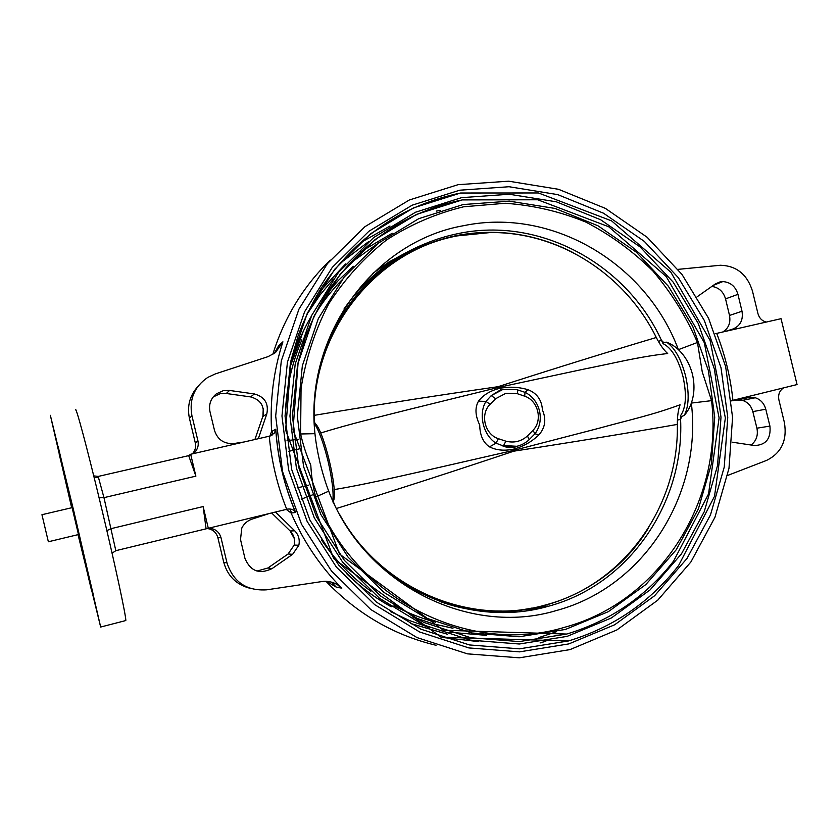 <?xml version="1.0" encoding="UTF-8"?>
<svg xmlns="http://www.w3.org/2000/svg" width="839" height="839" viewBox="0 0 839 839"><rect width="100%" height="100%" fill="white"/><g stroke="black" fill="none" stroke-linecap="round" stroke-linejoin="round"><path stroke-width="1.26" d="M356.082 539.792C402.007 599.644 481.387 625.642 548.433 606.24C629.019 584.783 684.467 503.117 680.597 419.437L680.492 415.766L681.509 416.647L680.597 419.437L677.398 420.066M300.603 433.983L301.054 388.426C305.826 358.4 315.055 330.188 328.762 303.802C344.756 278.999 364.053 257.699 386.643 239.881C410.68 224.433 436.364 213.389 463.673 206.782L505.193 203.269C533.038 205.198 559.896 211.459 585.769 222.052C610.635 234.941 633.057 251.312 653.057 271.175C671.326 292.706 686.124 316.471 697.461 342.469L678.405 349.653C674.881 346.318 670.948 343.822 666.606 342.186C674.808 347.839 681.142 359.134 685.62 376.061C689.385 393.187 688.945 406.275 684.309 415.326C687.403 411.802 689.742 407.723 691.346 403.077C694.398 394.225 694.786 384.682 692.49 374.435C689.836 364.252 685.138 355.998 678.405 349.653C646.523 263.792 552.649 207.128 463.705 225.67C374.404 241.108 304.284 334.709 314.95 433.669C315.789 442.006 317.478 451.686 320.005 462.719C322.742 473.731 325.647 483.212 328.71 491.172L315.674 497.013C312.978 486.651 311.353 476.038 310.797 465.184C306.434 455.095 303.036 444.691 300.603 433.983L314.95 433.669M328.71 491.172C363.958 584.395 469.358 636.937 556.341 610.54C644.415 587.111 702.285 493.972 691.346 403.077L711.556 400.654C723.522 499.572 660.943 601.238 564.888 627.215C470.05 656.423 354.373 599.266 315.674 497.013M697.461 342.469L702.233 371.792L711.556 400.654M332.978 502.121L333.565 500.768L333.744 502.823M314.258 423.296C318.956 430.47 323.529 442.982 327.965 460.831C332.076 478.681 333.712 492.053 332.873 500.935M314.185 421.115L315.044 423.37C323.833 430.438 338.012 489.672 333.565 500.768M315.044 423.37L314.237 422.688M436.374 211.082L440.391 210.348M556.205 631.819L538.942 637.556M341.085 588.034L337.865 584.982M361.347 242.261L389.999 226.037M392.201 233.252L360.906 251.679M345.605 263.918L319.449 291.951M93.748 475.87L98.194 476.437L103.963 497.653L115.824 550.678L287.714 509.063C291.269 508.717 293.828 509.703 295.37 512L295.695 512.482L291.102 513.017C303.435 541.459 320.33 566.503 341.809 588.16L336.292 587.153L326.486 581.343M410.47 623.429L447.292 634.179M378.777 242.817L348.206 264.673M333.377 279.03L320.026 294.982L308.301 312.37M390.45 611.558L409.411 620.514L429.054 627.415M449.148 632.197L486.61 635.375M353.345 266.278L338.232 280.562L324.641 296.492M311.154 316.565C301.914 332.317 294.888 349.181 290.053 367.136M346.78 573.771C360.109 586.744 374.771 597.651 390.764 606.492M412.61 616.864L432.452 623.629L452.745 628.191M287.043 440.506L291.469 440.097M293.902 439.846L298.768 439.248M312.328 494.937L307.745 496.657M305.459 497.537L301.327 499.174M315.391 391.582C318.841 365.248 327.105 340.907 340.173 318.568C353.943 295.38 371.572 276.314 393.051 261.349C413.239 247.474 435.137 238.182 458.734 233.473C540.127 216.525 626.607 264.107 661.447 340.34L658.374 341.368M666.606 342.186L663.534 342.375L663.03 343.623L661.457 340.34L663.534 342.375M663.03 343.623C671.546 347.87 678.206 358.893 683.03 376.711C686.889 394.77 686.05 407.796 680.492 415.766M681.509 416.647L684.309 415.326M463.138 204.548L418.661 218.717L378.253 243.226L344.137 277.059L318.306 318.631L302.344 365.804L297.31 416.05L303.571 466.568L320.855 514.527L348.133 557.222L383.832 592.313L425.845 617.965L471.791 632.973L519.142 636.77L565.423 629.449L608.327 611.673L645.831 584.573L676.276 549.702L698.415 508.843L711.378 463.988L714.723 417.214L708.389 370.628L692.699 326.298L668.326 286.193L636.298 252.14L597.976 225.775L555.019 208.439L509.357 201.161L463.138 204.548M462.037 199.965L416.574 214.396L375.253 239.398L340.361 273.954L313.922 316.429L297.583 364.661L292.412 416.029L298.81 467.701L316.481 516.74L344.389 560.389L380.906 596.246L423.873 622.454L470.857 637.755L519.257 641.594L566.535 634.074M461.481 197.668L415.536 212.225L373.754 237.489L338.463 272.402L311.73 315.338L295.192 364.084L289.958 416.029L296.429 468.267L314.289 517.852L342.522 561.973L379.438 598.228L422.887 624.698L470.385 640.147L519.31 644.006L567.091 636.381L611.358 617.965L650.036 589.943L681.425 553.918L704.225 511.748L717.565 465.477L720.995 417.235L714.45 369.202L698.268 323.476L673.151 282.103L640.147 246.97L600.63 219.734L556.32 201.8L509.2 194.239L461.481 197.668M460.611 193.012L538.449 192.97L611.61 220.877L670.864 272.224L710.109 340.424L725.357 417.969L714.513 496.342L678.562 565.591C649.921 602.276 613.183 627.415 568.381 640.986L441.083 637.221L333.712 558.617L285.648 430.187L291.007 360.34L298.275 335.201C304.442 318.946 311.94 303.477 320.771 288.784C355.589 237.018 402.133 205.104 460.401 193.054L413.438 207.904L370.754 233.662L334.677 269.298L307.336 313.136L290.42 362.941L285.04 416.008L291.647 469.4L309.906 520.065L338.767 565.15L376.512 602.171L420.916 629.187L469.441 644.939L519.414 648.841L568.202 641.006M568.905 643.891L519.488 651.861L468.854 647.928L419.678 631.998L374.676 604.646L336.418 567.143L307.168 521.459L288.658 470.102L281.967 416.008L287.42 362.217L304.588 311.762L332.307 267.358L368.877 231.27L412.138 205.198L459.688 190.212L509.032 186.73L557.725 194.617L603.493 213.2L644.289 241.37L678.363 277.688L704.299 320.425L720.995 367.65L727.759 417.256L724.246 467.082L710.497 514.884L686.984 558.491L654.598 595.763L614.651 624.782L568.905 643.891M449.148 603.765L468.445 608.086M378.274 274.5L375.893 276.545M499.855 390.292L491.235 395.609L503.295 389.244L516.929 389.663C517.736 389.642 517.862 390.984 517.285 393.68L505.802 393.334L495.65 398.714L490.091 404.272C479.803 414.34 484.732 434.403 498.376 438.703L496.006 443.181C483.222 435.252 478.115 414.12 485.959 401.42L491.235 395.609L495.65 398.714M503.872 389.369L516.929 389.663L525.015 392.337L524.711 396.197L517.285 393.68M527.962 389.684C536.939 393.187 541.763 399.962 542.445 410.019C546.451 419.332 545.256 427.638 538.869 434.938C531.569 441.849 523.242 446.547 513.908 449.043C504.679 451.078 496.541 450.354 489.494 446.872C483.18 442.625 479.918 435.326 479.709 424.995C475.189 415.662 474.79 407.723 478.492 401.168C483.233 394.991 490.175 390.754 499.32 388.447C508.801 386.475 518.345 386.884 527.962 389.684L525.015 392.337C540.075 399.637 545.109 420.402 534.988 433.763L532.943 430.386C543.022 420.318 538.156 400.581 524.711 396.197M538.869 434.938L534.988 433.763L529 439.804M498.376 438.703L505.865 441.178L503.358 446.023C506.452 447.47 510.448 447.68 515.335 446.652L513.604 450.396L598.008 428.519C628.6 420.066 652.228 415.116 680.01 404.797M505.865 441.178C514.003 443.212 521.208 441.471 527.469 435.955L529.168 439.73C521.743 446.285 513.174 448.372 503.463 445.991L496.006 443.181L489.494 446.872M490.091 404.272L485.959 401.42L478.492 401.168M521.145 444.932L517.034 446.296L501.544 445.425C506.672 447.743 511.182 448.194 515.062 446.778L516.121 446.495M667.603 353.534C638.101 356.9 614.809 362.993 583.682 369.16L498.45 387.419L501.198 389.82M498.45 387.419L410.575 409.054C377.896 417.34 351.688 423.485 320.645 432.997M334.132 489.609C364.776 484.502 392.201 477.947 424.974 470.679L513.604 450.396M314.384 421.786L314.153 415.357C377.508 404.744 438.797 395.2 497.999 386.706C553.027 368.961 605.8 352.558 656.287 337.488C659.978 344.724 663.785 350.062 667.687 353.513M656.287 337.488C625.412 274.72 559.246 231.742 490.259 232.55L457.559 235.853C378.316 250.074 313.838 327.588 314.153 415.357M391.876 263.949C346.727 295.15 316.649 349.8 314.185 408.132M572.943 252.529C536.069 233.703 497.317 228.04 456.668 235.518C406.81 246.11 367.744 273.986 339.48 319.135M415.62 590.436C432.987 599.382 451.109 605.359 469.987 608.369M346.591 526.168C378.494 575.072 432.284 606.733 487.071 610.498M680.093 404.776C678.227 409.747 677.304 416.291 677.325 424.419C625.391 433.511 570.877 442.436 513.762 451.183C456.982 470.249 397.896 489.347 336.512 508.476M339.816 514.758C380.906 589.555 471.099 626.932 546.325 604.741C624.562 583.913 679.15 505.728 677.325 424.419M334.216 503.83L333.702 502.592M48.358 541.763L78.772 534.474L48.358 541.763L41.95 514.706L72.385 507.574M78.709 534.527L79.946 539.54M71.242 502.813L72.322 507.595M64.121 474.874L59.16 453.972L64.121 474.874M71.661 507.742L50.35 415.305L73.769 511.014L100.67 627.037L78.048 534.684M75.405 409.883C75.342 404.02 86.795 446.379 100.743 504.669C114.702 562.906 126.186 616.392 125.819 620.545L125.368 620.661M274.259 353.523L278.6 345.804L282.911 341.819C273.545 370.681 269.78 400.56 271.616 431.445L275.811 429.211C277.688 458.073 284.316 485.833 295.695 512.482M331.436 582.13L336.292 587.153M436.049 645.275C393.9 635.196 357.236 613.875 326.035 581.322M294.279 538.523L290.074 530.909M262.953 416.05L263.236 408.541M272.759 354.498C284.274 317.541 303.435 286.089 330.272 260.132M458.073 184.685L409.317 199.997L364.944 226.677L327.409 263.635L298.936 309.151L281.296 360.896L275.685 416.06L282.533 471.57L301.526 524.249L331.552 571.097L370.807 609.544L416.993 637.567L467.438 653.854L519.341 657.818L569.985 649.606L616.843 629.963L657.745 600.189L690.885 561.983L714.933 517.317L728.986 468.351L732.573 417.34L725.641 366.559L708.546 318.222L682.013 274.458L647.142 237.259L605.38 208.376L558.522 189.299L508.633 181.182L458.073 184.685M722.547 332.118C728.514 328.5 730.832 322.952 729.511 315.454L742.001 311.227L737.953 294.342C735.499 286.393 730.465 282.145 722.83 281.589L720.04 281.894L715.3 283.97L697.104 296.807M258.318 438.724L266.802 413.963C268.879 403.517 264.725 396.847 254.374 393.952L229.55 390.45L223.226 390.68L216.315 393.879C210.694 398.577 208.586 404.534 210.002 411.771L214.532 430.522C217.668 439.804 224.139 444.135 233.924 443.516L244.149 441.975M254.909 439.5L262.806 416.501C264.83 406.275 260.772 399.742 250.609 396.91L226.289 393.491L220.091 393.722L213.211 396.941M91.399 589.911L86.438 568.978L91.399 589.911M93.244 594.473L87.833 571.684L93.244 594.473M63.544 469.232L58.143 446.484L63.544 469.232M87.046 571.16L83.701 557.054L87.046 571.16M88.095 573.247L84.54 558.239L88.095 573.247M66.711 483.086L63.156 468.099L66.711 483.086M66.952 486.41L63.607 472.326L66.952 486.41M72.102 507.637L78.488 534.579M94.178 477.611L98.499 477.548M192.372 453.857C195.183 450.711 196.158 447.072 195.309 442.95L189.425 418.262C186.929 406.212 189.75 395.62 197.868 386.485M195.309 442.95L197.941 440.936C198.822 445.247 197.773 449.022 194.774 452.263L193.064 453.7M478.587 641.615L443.978 637.619M291.626 512.954L289.875 508.906M272.549 434.927L272.35 431.057M341.001 262.659L368.699 241.559M545.864 641.206L540.064 642.947M206.069 528.633L203.132 506.557L208.345 528.465M106.878 530.594L111.304 528.601L203.132 506.557M99.096 497.81L103.963 497.653L195.886 476.143L188.691 455.64L190.673 454.256L270.252 435.976L274.468 432.987L275.811 429.211M195.886 476.143L190.673 454.256M98.194 476.437L188.691 455.64M256.965 571.065L267.914 567.982L288.113 553.981L294.185 545.088C295.297 539.645 293.944 534.946 290.137 530.972L271.679 512.986M268.417 513.783L251.973 519.152C247.4 520.736 244.013 523.683 241.81 528.014L240.51 539.487L244.936 558.313C250.358 571.191 259.398 574.621 272.056 568.601L292.654 554.306L298.852 545.224C299.974 539.676 298.6 534.873 294.72 530.814L275.486 512.052M250.127 588.328C236.42 584.741 227.631 576.089 223.761 562.382L217.867 537.642C216.315 532.387 212.802 529.357 207.338 528.539M209.142 528.266C215.245 528.706 219.199 531.821 220.982 537.631L217.867 537.642M223.761 562.382L226.991 562.885C233.389 582.151 246.666 591.128 266.844 589.807L321.83 581.574C329.549 580.609 336.208 582.811 341.809 588.16M226.991 562.885L220.982 537.631M291.102 513.017L286.277 509.42M269.864 436.07L271.616 431.445M724.927 331.573L733.024 328.982L724.613 331.646M742.001 311.227C743.375 319.9 740.376 325.826 733.024 328.982M729.511 315.454L725.546 298.883C723.365 291.584 718.782 287.431 711.808 286.414M715.258 333.712L781.046 318.684L797.05 384.566L731.461 400.675M766.322 322.071C762.064 320.991 759.264 318.159 757.942 313.576L752.468 291.06C747.203 274.405 736.537 265.795 720.481 265.25L678.038 269.361M732.153 442.184L754.481 445.53C765.944 445.11 771.093 438.629 769.929 426.097L765.776 409.212L752.835 411.613C751.22 405.887 747.78 402.133 742.515 400.381L736.946 400.014L731.482 400.874M751.083 445.037C756.348 440.905 758.288 435.284 756.914 428.194L752.835 411.613M736.946 400.014L749.615 397.382L755.278 397.759C760.627 399.553 764.13 403.37 765.776 409.212M749.615 397.382L735.53 399.605M727.633 475.451L766.521 460.433C781.403 453.05 787.36 440.402 784.392 422.51L778.907 399.951C777.942 394.603 779.515 390.575 783.636 387.838M282.911 341.819L275.486 352.6L268.081 356.627L215.35 373.911L207.789 377.403C194.291 386.716 189.006 399.49 191.932 415.724L189.425 418.262M197.941 440.936L191.932 415.724M115.824 550.678L112.08 553.205M321.494 540.001C335.17 560.106 351.635 577.18 370.911 591.233M393.994 605.716C407.397 612.869 421.325 618.374 435.766 622.234M341.798 280.058C331.353 290.745 322.197 302.585 314.331 315.569M301.883 339.805C292.486 361.714 287.043 384.807 285.543 409.065M372.6 273.535L388.992 261.988L406.485 252.455M527.469 435.955L532.943 430.386M467.868 608.925C489.546 612.596 510.961 612.292 532.104 608.034M440.003 601.49C518.387 630.215 607.499 596.288 648.61 527.783M266.802 413.963L262.806 416.501M254.374 393.952L250.609 396.91M229.55 390.45L226.289 393.491M286.739 509.304C277.331 485.771 271.511 461.408 269.277 436.207M294.72 530.814L290.137 530.972M292.654 554.306L288.113 553.981M272.056 568.601L267.914 567.982M737.953 294.342L725.546 298.883M716.726 333.461C725.106 355.002 730.507 377.256 732.908 400.245M769.929 426.097L756.914 428.194M447.523 634.253L410.848 623.618M295.664 512.493L294.017 508.77M452.955 628.254L432.725 623.744L412.966 617.053M391.173 606.765C375.211 597.997 360.571 587.174 347.252 574.296M290.074 367.031L303.288 331.321M462.058 199.944C405.604 211.711 360.56 242.67 326.906 292.842C318.38 307.074 311.133 322.071 305.165 337.802L298.149 362.144L293 429.757L339.512 554.065L443.391 630.246L566.703 634.053C610.152 620.965 645.789 596.644 673.602 561.092L708.536 493.972L719.096 417.927L704.309 342.69L666.208 276.524L608.695 226.75L537.715 199.766L462.268 199.902M424.838 243.855C391.96 257.174 365.007 278.905 343.969 309.025M547.427 606.094L525.759 610.918M347.724 527.93C382.584 580.284 442.635 611.914 501.428 610.991M297.342 487.899L301.673 486.851M304.064 486.274L308.846 485.131M288.532 451.392L292.874 450.386M295.265 449.819L300.047 448.708M100.67 627.037L125.819 620.545M213.316 396.857L216.315 393.879M194.774 452.263L192.509 453.826M294.185 545.088L298.852 545.224M275.769 429.599C277.657 458.146 284.19 485.613 295.37 512M270.787 434.896L274.468 432.987M713.402 285.302L722.83 281.589M742.515 400.381L755.278 397.759"/></g></svg>
